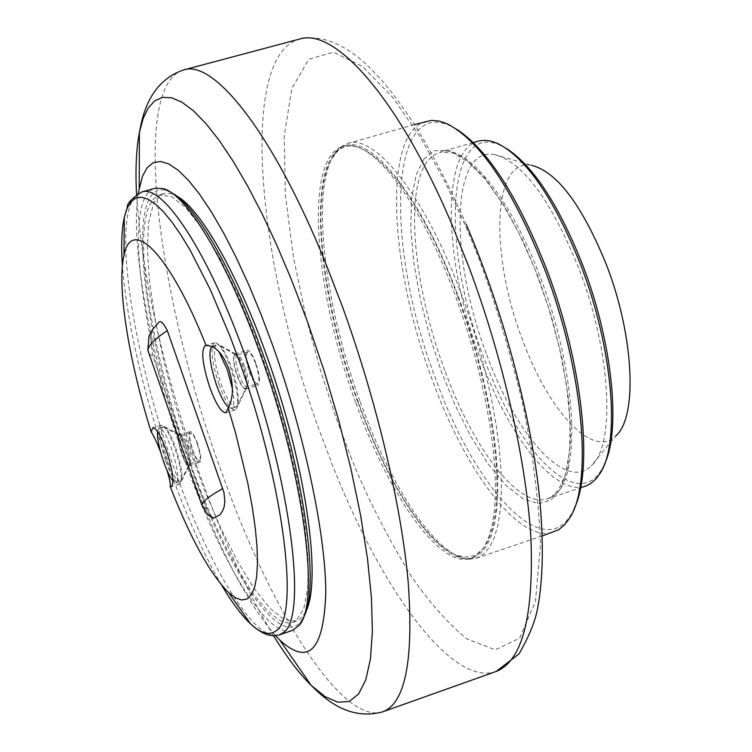<?xml version="1.0" encoding="UTF-8"?>
<svg xmlns="http://www.w3.org/2000/svg" width="752" height="752" viewBox="0 0 752 752"><rect width="100%" height="100%" fill="white"/><g stroke="black" fill="none" stroke-linecap="round" stroke-linejoin="round"><path stroke-width="0.56" stroke-dasharray="3.76 2.82" d="M275.505 635.713C245.152 600.557 215.636 542.502 186.966 461.531C151.631 361.129 129.927 247.577 138.152 193.471M305.697 611.94L300.123 619.103L296.476 621.077L284.388 619.601L270.006 608.387L254.063 588.431L237.303 560.954L220.43 527.349L204.093 489.101L188.893 447.741L175.376 404.83L164.049 361.975L155.354 320.747L149.667 282.78L147.317 249.655L148.52 222.93L153.399 204.065L154.574 201.762L158.7 196.469L163.72 193.64L169.698 193.424L176.504 195.952M211.773 517.094C162.94 407.819 129.269 247.182 149.648 205.127L153.436 199.036L159.001 195.022L171.512 196.488L185.753 207.712L202.062 228.326L219.716 257.739L237.876 294.775L255.595 337.704L271.923 384.347L285.967 432.24L296.993 478.808L304.466 521.625L308.076 558.576L307.775 588.008L303.742 608.8L296.335 620.381L292.707 622.355L288.467 622.976L283.842 622.139L278.851 619.874L267.975 611.254L256.15 597.539L249.984 588.929L237.35 568.568L224.557 544.514L211.904 517.395M170.939 192.427L166.906 190.764C124.907 176.936 140.633 327.017 187.398 457.282C224.651 565.645 278.832 650.245 300.734 621.65L303.112 618.003M292.34 630.467C267.092 639.642 218.672 558.351 184.278 458.729C140.84 336.934 122.632 196.338 154.997 188.254M166.944 470.235L160.618 452.131M219.029 384.601C225.271 401.352 230.657 409.765 235.179 409.849L236.325 408.994C239.268 402.16 237.378 388.464 230.648 367.907C225.168 353.111 220.214 344.745 215.786 342.809L214.564 342.799L213.258 343.88C210.551 351.099 212.478 364.673 219.029 384.601M243.451 367.173C240.602 359.484 237.989 355.123 235.62 354.07L234.248 354.606C232.744 358.347 233.712 365.472 237.171 375.972C240.452 384.723 243.3 389.104 245.707 389.122L246.346 388.634C247.916 384.996 246.957 377.842 243.451 367.173M255.915 363.357C252.606 354.624 249.749 350.263 247.323 350.291C244.87 352.791 245.584 360.086 249.467 372.193C252.757 380.926 255.633 385.297 258.077 385.297C260.53 382.834 259.807 375.521 255.915 363.357M255.614 363.761C259.158 374.816 259.816 381.471 257.588 383.708C255.36 383.708 252.747 379.732 249.758 371.789C246.233 360.791 245.575 354.154 247.803 351.88C250.012 351.861 252.616 355.818 255.614 363.761M237.002 406.183L235.931 406.992C231.729 406.926 226.728 399.115 220.919 383.567C214.828 365.04 213.051 352.434 215.58 345.732L217.939 344.745C222.056 346.559 226.662 354.324 231.748 368.048C237.989 387.12 239.738 399.829 237.002 406.183M232.406 388.417C234.549 400.299 234.22 406.954 231.428 408.392L228.542 407.405M211.65 346.437L213.013 346.042L214.734 346.785L218.917 351.635M165.816 461.051C171.353 476.166 175.921 483.846 179.549 484.081L180.32 483.498C182.52 478.009 180.687 466.221 174.802 448.136C169.849 434.524 165.562 426.882 161.943 425.209L160.242 425.942C158.211 431.751 160.073 443.454 165.816 461.051M186.449 446.932C183.864 439.854 181.608 435.859 179.672 434.947L178.75 435.314C177.613 438.331 178.562 444.47 181.589 453.729C184.494 461.634 186.919 465.638 188.846 465.742L189.269 465.413C190.453 462.48 189.513 456.323 186.449 446.932M197.475 443.473C194.552 435.577 192.117 431.592 190.171 431.526C188.357 433.566 189.128 439.826 192.493 450.307C195.407 458.194 197.842 462.189 199.806 462.273C201.621 460.271 200.85 454.001 197.475 443.473M197.25 443.783C200.314 453.353 201.019 459.049 199.365 460.882C197.579 460.797 195.36 457.169 192.719 449.997C189.654 440.465 188.959 434.778 190.613 432.926C192.38 432.983 194.589 436.611 197.25 443.783M180.931 481.017L180.207 481.562C176.842 481.346 172.593 474.221 167.452 460.186C162.112 443.83 160.392 432.964 162.291 427.578L163.87 426.901C167.245 428.461 171.23 435.558 175.827 448.183C181.279 464.962 182.98 475.903 180.931 481.017M157.553 431.516L159.104 428.142C162.394 428.292 166.624 435.389 171.794 449.452C177.782 468.214 179.267 479.334 176.222 482.831L173.016 480.942M210.786 516.511L206.133 508.465L152.835 356.138C149.921 339.895 150.456 330.485 154.442 327.919L156.425 324.845M355.893 403.091C389 495.944 440.371 569.433 471.203 558.36L477.981 554.459L483.809 547.625L488.556 537.887L492.137 525.31L494.459 510.006L495.446 492.175L495.07 472.049L493.293 449.903L490.125 426.102L485.604 401.013L479.795 375.06L472.792 348.693L464.698 322.373L455.674 296.551C420.095 199.59 370.04 136.422 343.241 146.349C303.77 156.369 313.697 289.567 355.893 403.091M357.961 402.442C391.078 495.267 442.505 568.709 473.422 557.608L480.218 553.698L486.065 546.864L490.84 537.116L494.44 524.539L496.771 509.236L497.786 491.404L497.42 471.278L495.653 449.141L492.504 425.331L487.992 400.252L482.192 374.299L475.189 347.941L467.105 321.63L458.071 295.818C422.492 198.895 372.372 135.764 345.497 145.709C305.923 155.758 315.765 288.947 357.961 402.442M457.658 296.26C415.856 181.937 356.081 120.546 333.785 156.162C308.724 188.94 321.969 303.592 358.272 402.113C386.284 480.067 427.08 545.313 457.846 555.625L467.133 557.176L475.48 555.07L482.699 549.223L488.612 539.626L493.058 526.353L495.925 509.565L497.091 489.505L496.489 466.531L494.111 441.057L489.956 413.6L484.091 384.751L476.646 355.132L467.772 325.409L457.658 296.26M360.246 401.944C388.634 480.904 430.022 547.033 461.343 557.561L469.361 559.15L476.73 558.116L483.602 554.168L489.505 547.287L494.337 537.464L497.984 524.793L500.362 509.377L501.405 491.423L501.058 471.147L499.3 448.85L496.132 424.88L491.611 399.622L485.773 373.49L478.723 346.945L470.583 320.446L461.484 294.455C425.641 196.874 375.079 133.377 347.932 143.416L341.276 146.734L335.561 152.59C310.087 185.988 323.482 302.163 360.246 401.944M426.083 121.269C382.524 132.446 389.32 266.274 432.099 379.328C465.554 471.852 519.604 544.269 553.679 532.087M456.746 129.278L450.063 125.753C387.882 97.215 385.738 248.987 435.323 377.861C474.098 486.563 542.004 563.098 570.9 514.8L574.406 508.126M423.808 159.217L416.204 174.784L411.617 198.011L410.752 228.082L413.835 263.087L420.537 300.443L430.097 337.441L441.499 371.817L454.838 404.51L470.602 436.075L488.067 463.909L506.077 485.491L523.317 498.98L538.545 503.643L550.915 500.042L560.729 488.518L567.713 467.819L570.636 437.937L568.747 400.534L562.082 358.77L551.489 316.489L538.31 277.159L522.762 240.414L504.592 206.339L485.078 178.337L465.883 159.161L448.615 150.09L434.43 150.682L423.808 159.217M478.178 141.169C440.061 150.795 443.981 263.548 480.547 359.089C509.019 437.091 555.615 496.818 585.338 486.177M506.669 148.614L500.982 145.587C446.199 119.305 440.954 247.53 483.827 357.604C517.207 450.382 576.652 512.77 601.619 469.624L604.589 463.899M486.779 354.831C515.816 434.882 565.551 491.733 591.157 465.93C615.756 445.663 611.216 351.569 578.796 268.37C550.906 199.882 522.79 161.943 494.449 154.555C450.514 145.85 449.546 258.547 486.779 354.831M494.449 154.555L531.73 165.337C492.137 157.149 489.712 255.755 522.706 340.327C548.358 410.601 592.849 459.331 615.766 435.916L591.157 465.93M273.634 635.797C251.224 598.865 229.858 553.951 209.545 501.058L196.996 466.813C162.206 365.98 142.072 275.194 136.563 194.458M382.89 711.759C344.886 724.919 279.716 625.1 231.531 499.046L218.221 462.922C156.256 290.451 131.121 84.91 183.554 69.964M466.287 224.604C449.282 185.735 431.62 151.772 413.318 122.726C400.543 103.851 389.799 89.441 381.085 79.515L367.662 65.659C355.442 54.022 328.699 32.543 299.747 39.019C238.422 55.375 256.789 260.559 319.478 430.811L332.957 466.362C382.119 590.705 452.14 687.431 496.17 671.442M350.554 456.173C365.237 493.434 385.024 532.717 409.915 574.03C427.606 600.425 446.453 621.979 466.447 638.692L495.258 649.86L519.576 638.213L535.443 601.525L540.556 543.715C538.498 497.41 532.35 449.837 522.114 400.976C504.319 329.808 485.557 271.688 465.826 226.615L445.212 182.191L420.565 137.588L392.431 97.027L362.426 66.402L333.362 52.179L308.781 59.248L291.861 88.501L284.19 136.037L285.337 194.674L293.374 256.808L305.82 316.526L320.474 370.36L335.721 416.918L350.554 456.173M279.246 634.914C254.533 643.9 206.518 562.327 172.142 462.546C135.341 358.168 115.122 238.91 131.327 202.871L135.868 195.661L141.696 192.004M221.68 585.188C202.626 552.523 184.607 511.915 167.621 463.364C142.297 389.451 127.229 323.529 122.416 265.597M244.926 367.042C248.104 376.724 248.978 383.229 247.549 386.547L246.966 386.989C244.767 386.979 242.182 382.994 239.192 375.041C236.053 365.491 235.169 359.014 236.551 355.611L237.171 355.123C239.343 355.113 241.928 359.08 244.926 367.042M234.539 355.423C230.535 360.058 242.247 393.343 245.979 387.9L246.054 387.816C249.664 384.244 240.725 355.433 235.846 354.916L234.539 355.423M187.784 446.754C190.566 455.289 191.422 460.882 190.35 463.552L189.955 463.852C188.197 463.758 185.998 460.13 183.347 452.939C180.602 444.517 179.737 438.933 180.771 436.198L181.194 435.869C182.933 435.934 185.133 439.563 187.784 446.754M179.004 436.047C175.874 439.553 186.111 469.051 188.968 464.745L189.015 464.68C191.901 461.944 183.704 435.972 179.878 435.699L179.004 436.047M202.749 507.309L206.133 508.465M149.046 353.901L152.835 356.138M444.761 370.332C413.647 287.48 404.303 190.717 427.54 161.163L433.218 155.467L439.817 152.195C465.234 143.012 510.072 195.99 540.303 277.159C577.592 373.471 581.719 480.603 552.579 496.273L547.465 498.82C518.889 509.076 473.196 448.728 444.761 370.332M296.476 621.077L292.707 622.355M300.734 621.65L298.892 625.608M235.179 409.849L225.844 412.754M214.564 342.799L205.202 345.629M235.62 354.07L215.786 342.809M234.934 354.06L247.323 350.291M236.871 406.343L245.979 387.9L246.966 386.989L257.588 383.708M231.428 408.392L235.931 406.992M212.271 346.108L216.792 344.736M247.803 351.88L237.171 355.123L235.846 354.916L217.939 344.745M245.707 389.122L258.077 385.297M246.271 388.728L236.184 409.154M179.549 484.081L171.287 486.713M161.116 425.209L152.844 427.775M179.672 434.947L161.943 425.209M179.202 434.947L190.171 431.526M180.847 481.12L188.968 464.745L189.955 463.852L199.365 460.882M176.222 482.831L180.207 481.562M159.104 428.142L163.099 426.901M190.613 432.926L181.194 435.869L179.878 435.699L163.87 426.901M188.846 465.742L199.806 462.273M189.222 465.469L180.226 483.611M166.906 190.764L163.156 188.545M163.72 193.64L159.894 194.73M473.422 557.608L471.203 558.36M457.846 555.625L461.343 557.561M542.258 535.95L476.73 558.116M570.9 514.8L569.358 518.485M473.356 142.551L439.817 152.195L453.118 152.994L468.487 162.141L485.275 179.239L502.646 203.717L519.632 234.464L535.321 269.977L548.838 308.423L559.469 347.772L566.651 385.908L570.063 420.866L569.602 450.862L565.457 474.446L558.454 489.966L551.733 496.743L547.465 498.82L580.572 487.766M601.619 469.624L600.124 473.234M500.982 145.587L497.702 143.453M450.063 125.753L446.716 123.591M414.493 124.559L347.932 143.416M333.785 156.162L335.561 152.59M345.497 145.709L343.241 146.349"/><path stroke-width="1.13" d="M138.152 193.471L142.532 176.034L147.185 167.696L153.117 162.761L160.289 161.436L168.627 163.87L178.045 170.14L188.414 180.292L199.59 194.26L211.406 211.914L223.654 233.054L236.128 257.353L248.592 284.435L260.803 313.828L272.534 344.98C304.72 434.778 325.719 534.428 325.776 592.717C323.849 650.602 308.499 666.357 279.716 639.999L275.505 635.713M176.504 195.952C203.576 209.846 248.104 292.838 278.889 392.206C309.815 491.535 320.136 585.15 305.697 611.94M303.112 618.003C321.123 590.217 303.77 466.672 262.833 353.863C232.415 268.135 194.486 203.472 170.939 192.427M279.246 634.914L282.761 633.005C307.775 619.808 291.936 485.021 246.045 358.347C209.028 253.386 162.864 183.469 141.696 192.004L154.997 188.254L163.156 188.545C186.59 194.298 227.546 261.583 260.286 353.995C303.94 474.192 320.587 604.232 298.892 625.608L292.34 630.467L279.246 634.914L273.098 635.778L267.496 634.782L262.476 632.705L255.981 628.531L250.501 623.822C241.524 615.362 231.917 602.484 221.68 585.188M228.204 407.988L225.844 412.754C221.379 412.651 216.031 404.219 209.799 387.44C202.373 364.288 200.85 350.347 205.202 345.629L206.123 345.572C215.072 345.488 222.583 353.139 228.655 368.518C233.778 384.667 233.628 397.827 228.204 407.988L235.724 433.575L247.822 483.301L252.155 506.378L255.229 527.641L257.015 546.676L257.485 563.145L256.667 576.765L254.608 587.35L251.384 594.776L247.07 598.987L241.787 599.993L235.639 597.868L228.777 592.726C210.269 574.331 190.745 538.958 170.225 486.629C170.77 484.532 169.679 479.062 166.944 470.235M218.917 351.635L227.189 369.448L232.406 388.417M228.542 407.405C224.641 403.871 220.609 396.379 216.463 384.939C209.949 364.88 208.351 352.049 211.65 346.437M160.618 452.131C156.989 442.702 153.84 435.944 151.152 431.845L152.844 427.775C156.35 427.944 160.881 435.605 166.446 450.758C172.904 470.978 174.52 482.963 171.287 486.713L170.225 486.629M173.016 480.942C169.933 477.144 166.765 470.639 163.494 461.427C159.18 448.53 157.196 438.566 157.553 431.516M156.425 324.845L158.23 323.022C160.091 319.779 163.118 322.317 167.32 330.607L223.974 492.588L224.895 501.781L224.021 507.346L222.479 511.106L219.951 514.744L213.888 518.137L210.786 516.511M151.152 431.845C128.667 359.907 116.72 286.033 123.995 255.36C131.421 215.993 169.491 253.236 206.123 345.572M542.258 535.95L558.661 529.728L564.348 525.065L569.358 518.485C593.243 484.203 583.449 369.852 544.57 269.066C512.507 188.752 479.889 140.257 446.716 123.591L438.858 121.016L431.526 120.386L414.493 124.559M574.406 508.126C593.695 468.834 582.48 362.332 546.572 269.075C517.818 196.385 487.869 149.78 456.746 129.278M580.572 487.766L586.551 485.736L591.175 483.216L596.421 478.404L600.124 473.234C620.654 442.599 612.908 347.753 580.676 264.789C554.158 198.669 526.494 158.23 497.702 143.453L490.276 140.944L484.673 140.295L479.428 140.85L473.356 142.551M604.589 463.899C621.218 429.58 612.325 341.502 582.593 264.807C558.821 205.033 533.516 166.305 506.669 148.614M615.766 435.916C637.771 417.379 634.237 335.768 606.15 264.065C581.963 204.958 557.157 172.048 531.73 165.337M136.563 194.458C135.275 169.651 136.225 148.99 139.393 132.474L143.115 118.637L148.229 108.006L154.705 100.834L162.535 97.365L171.663 97.779L182.003 102.234L193.48 110.826L205.935 123.582L219.246 140.455L233.205 161.323L247.615 185.979L262.251 214.113L276.868 245.321L291.221 279.152L307.371 321.405L323.896 370.2L338.56 419.823L350.93 468.787L360.678 515.675L367.559 559.178L371.469 598.169L372.39 631.718L370.416 659.137L365.726 680.015L358.544 694.115L349.163 701.456L337.902 702.208L325.099 696.672L311.084 685.269C299.108 673.454 286.625 656.957 273.634 635.797M139.195 187.558L139.393 132.474C141.639 122.106 146.612 82.513 183.554 69.964C213.775 59.154 272.553 132.531 324.836 261.057L342.263 306.205C376.602 400.694 401.38 505.57 408.204 582.236C413.788 659.974 405.347 703.148 382.89 711.759C345.328 722.352 318.801 692.536 311.084 685.269L279.716 639.999M382.89 711.759L496.17 671.442C522.076 661.196 533.685 617.345 530.997 539.889C526.851 463.589 503.727 360.33 469.239 267.853L451.557 223.598C398.381 98.192 334.997 27.467 299.747 39.019L183.554 69.964M122.416 265.597C121.053 245.547 121.674 229.482 124.277 217.431L127.191 208.135L130.933 201.856L135.633 198.171L141.244 197.203L147.73 199.036L155.015 203.736L163.034 211.312L171.691 221.727L180.865 234.915L190.453 250.736L210.259 289.511L229.924 335.975L239.315 361.261C284.275 485.548 300.123 617.834 275.871 630.937C269.263 635.788 260.812 633.419 250.501 623.822L228.777 592.726M222.827 488.537C212.713 494.167 206.208 498.726 203.313 502.223L201.837 504.836L202.749 507.309M167.32 330.607C157.6 336.999 151.49 342.433 148.981 346.907L147.834 350.206L149.046 353.901M141.696 192.004C131.826 198.265 127.013 203.378 127.257 207.336L124.277 217.431L123.995 255.36M496.17 671.442L519.04 653.892C529.107 636.352 535.283 621.18 537.595 608.368C543.339 578.072 543.837 539.626 539.081 493.049C530.104 411.382 502.552 309.307 466.287 224.604M213.888 518.137C212.055 516.163 209.357 519.472 201.837 504.836L147.834 350.206L148.99 336.078L152.6 329.479L158.23 323.022"/></g></svg>
